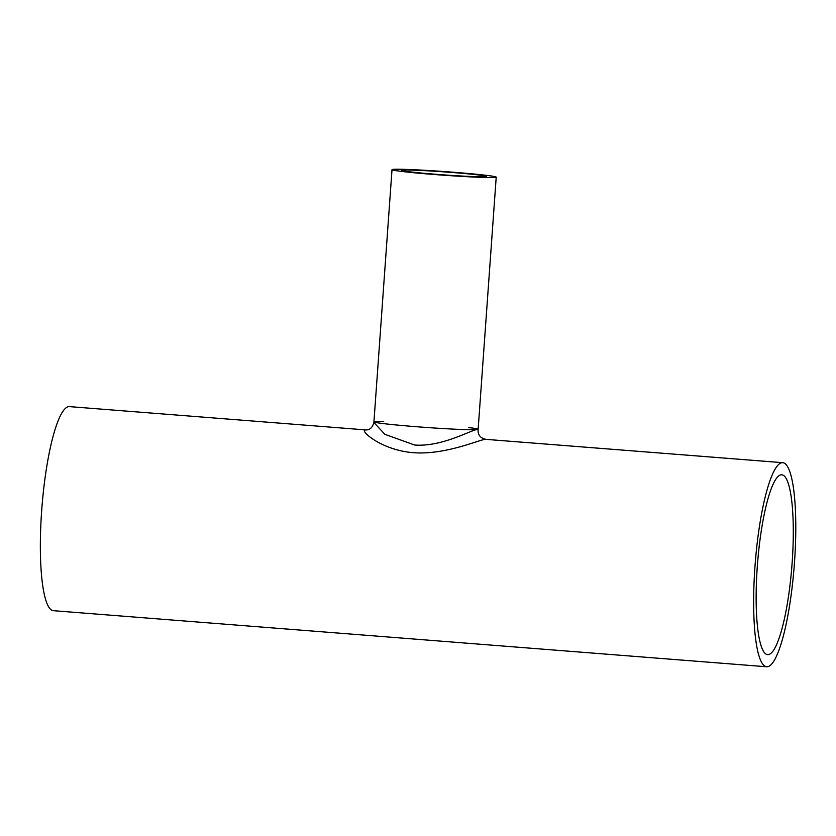 <?xml version="1.0" encoding="UTF-8"?>
<svg xmlns="http://www.w3.org/2000/svg" width="836" height="836" viewBox="0 0 836 836"><rect width="100%" height="100%" fill="white"/><g stroke="black" fill="none" stroke-linecap="round" stroke-linejoin="round"><path stroke-width="1.25" d="M781.158 474.806A90.204 17.232 -85.5 0 1 781.785 474.796A90.204 17.232 -85.5 0 1 791.891 566.077A90.204 17.232 -85.5 0 1 767.647 654.651A90.204 17.232 -85.5 0 1 757.416 565A90.204 17.232 -85.5 0 1 781.158 474.806M414.635 445.024L384.915 434.344L373.891 422.462C372.574 427.395 370.014 429.882 366.189 429.944L365.353 429.944C359.198 429.871 380.526 450.029 413.297 452.694C445.954 455.171 479.76 439.349 485.423 439.381L485.998 439.36C480.481 438.189 477.847 435.044 478.098 429.934L477.157 429.599C471.891 429.453 442.432 447.114 414.635 445.024M468.526 427.551A52.24 1.85 -175.9 0 1 478.14 429.317A52.24 1.85 -175.9 0 1 477.157 429.599A52.24 1.85 -175.9 0 1 420.905 427.06A52.24 1.85 -175.9 0 1 373.932 421.846A52.24 1.85 -175.9 0 1 374.915 421.563A52.24 1.85 -175.9 0 1 383.703 421.469M782.026 462.695A102.347 19.552 94.5 0 0 755.086 565.032A102.347 19.552 94.5 0 0 766.696 666.762A102.347 19.552 94.5 0 0 794.2 566.254A102.347 19.552 94.5 0 0 782.736 462.684A102.347 19.552 94.5 0 0 782.026 462.695M366.189 429.944L69.451 406.62A102.347 19.552 94.5 0 0 68.74 406.63A102.347 19.552 94.5 0 0 41.8 508.957A102.347 19.552 94.5 0 0 53.41 610.688L766.696 666.762M485.716 176.668A42.521 1.505 -175.9 0 1 439.935 174.599A42.521 1.505 -175.9 0 1 401.698 170.356A42.521 1.505 -175.9 0 1 444.219 171.892A42.521 1.505 -175.9 0 1 486.521 176.438A42.521 1.505 -175.9 0 1 485.716 176.668M495.225 177.42A52.24 1.85 -175.9 0 1 438.984 174.87A52.24 1.85 -175.9 0 1 392.011 169.666A52.24 1.85 -175.9 0 1 444.24 171.558A52.24 1.85 -175.9 0 1 496.218 177.127A52.24 1.85 -175.9 0 1 495.225 177.42M496.218 177.127L478.14 429.317A52.24 1.85 -175.9 0 1 477.157 429.599A52.24 1.85 -175.9 0 1 420.905 427.06A52.24 1.85 -175.9 0 1 373.932 421.846L373.891 422.462M478.14 429.317L478.098 429.934M782.736 462.684L485.998 439.36M392.011 169.666L373.932 421.846"/></g></svg>
